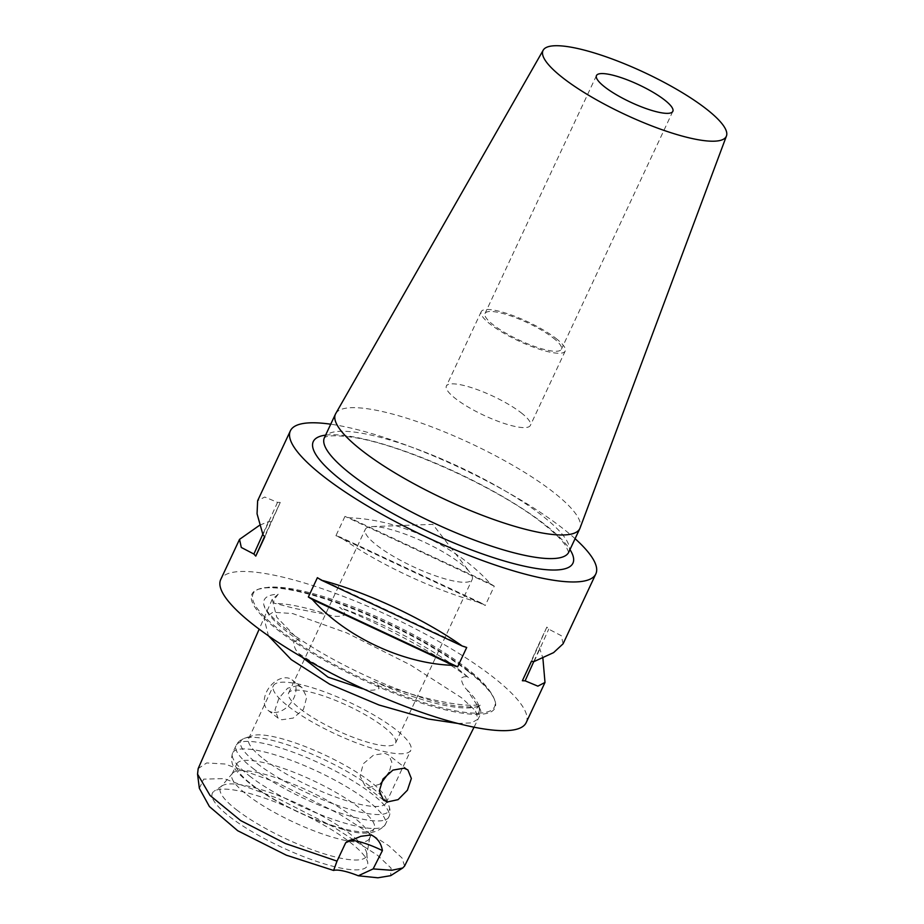 <?xml version="1.0" encoding="UTF-8"?>
<svg xmlns="http://www.w3.org/2000/svg" width="924" height="924" viewBox="0 0 924 924"><rect width="100%" height="100%" fill="white"/><g stroke="black" fill="none" stroke-linecap="round" stroke-linejoin="round"><path stroke-width="0.69" stroke-dasharray="4.62 3.46" d="M298.914 653.615A121.367 27.72 25.1 0 0 364.021 689.05C369.219 690.759 374.208 690.609 378.979 688.611C378.713 685.504 376.969 683.113 373.746 681.427C396.142 689.962 417.29 696.361 437.202 700.646C457.091 704.931 471.656 706.213 480.884 704.504L475.537 709.401C475.514 712.427 476.334 713.825 477.985 713.582L481.034 713.212L480.642 710.394L466.966 689.801C463.917 686.994 461.954 683.148 461.111 678.239C463.478 676.449 465.915 676.218 468.422 677.569A120.582 27.535 25.1 0 0 458.685 669.415A120.582 27.535 25.1 0 0 339.443 607.391C342.723 609.193 344.537 611.723 344.871 614.991C339.997 616.782 334.973 616.839 329.799 615.153L294.837 608.489L275.71 603.511C273.989 603.707 273.423 602.448 274.012 599.734L278.205 594.201A120.582 27.535 25.1 0 0 263.894 605.093A120.582 27.535 25.1 0 0 288.219 632.721A120.582 27.535 25.1 0 0 300.023 641.314C297.771 640.02 295.657 640.32 293.682 642.192C294.051 647.008 295.807 650.808 298.914 653.615L302.079 657.183M468.422 677.569C439.431 655.647 383.333 625.109 339.443 607.391M404.573 866.065L402.032 857.992L388.808 845.76L339.2 813.929L277.061 782.651L224.832 763.998L206.676 762.947L198.175 768.606M199.353 788.299L203.684 779.128L224.116 778.62L277.974 798.486L332.421 826.333L377.65 855.37L391.071 868.098L390.679 875.663M373.746 681.427A120.582 27.535 25.1 0 0 478.898 705.809A120.582 27.535 25.1 0 0 480.884 704.504M521.159 412.785A46.385 10.591 -154.9 0 1 530.376 425.398A46.385 10.591 -154.9 0 1 500.369 422.141A46.385 10.591 -154.9 0 1 455.601 398.66A46.385 10.591 -154.9 0 1 446.384 386.047A46.385 10.591 -154.9 0 1 476.391 389.304A46.385 10.591 -154.9 0 1 521.159 412.785M555.994 338.438A46.385 10.591 -154.9 0 1 565.211 351.051A46.385 10.591 -154.9 0 1 535.204 347.794A46.385 10.591 -154.9 0 1 490.425 324.312A46.385 10.591 -154.9 0 1 481.208 311.7A46.385 10.591 -154.9 0 1 511.215 314.957A46.385 10.591 -154.9 0 1 555.994 338.438M553.014 337.791A42.169 9.633 -154.9 0 1 561.388 349.26A42.169 9.633 -154.9 0 1 534.107 346.304A42.169 9.633 -154.9 0 1 493.404 324.959A42.169 9.633 -154.9 0 1 485.019 313.49A42.169 9.633 -154.9 0 1 512.3 316.447A42.169 9.633 -154.9 0 1 553.014 337.791M335.724 413.594A134.927 30.815 -154.9 0 1 423.85 423.966A134.927 30.815 -154.9 0 1 553.014 491.868A134.927 30.815 -154.9 0 1 580.053 528.043M380.503 783.922L368.976 787.571L364.945 785.666L360.06 776.033L363.305 763.744L373.573 755.081L384.996 753.372L388.75 755.047L391.845 762.161L389.177 772.452M272.118 712.231A19.392 13.306 -52.1 0 1 268.214 710.441A19.392 13.306 -52.1 0 1 267.868 689.5A19.392 13.306 -52.1 0 1 288.138 678.031A19.392 13.306 -52.1 0 1 292.03 679.821A19.392 13.306 -52.1 0 1 292.388 700.762A19.392 13.306 -52.1 0 1 272.118 712.231M297.828 685.562L287.607 688.207L278.956 698.128L274.994 709.863L278.043 718.087L281.808 719.761L293.22 718.064L303.476 709.401L306.733 697.089L301.859 687.468L297.828 685.562M335.92 535.712A168.653 38.508 -154.9 0 1 340.436 537.179C378.239 564.09 436.128 591.141 481.196 602.979A168.653 38.508 -154.9 0 1 485.227 605.509L494.282 586.174A168.653 38.508 25.1 0 0 490.251 583.645C457.137 546.292 399.249 519.242 349.491 517.844A168.653 38.508 25.1 0 0 344.975 516.377L335.92 535.712L485.227 605.509M259.76 525.144L268.457 521.679A168.653 38.508 -154.9 0 1 271.206 521.771L280.261 502.448A168.653 38.508 25.1 0 0 277.512 502.356L264.749 497.031L257.634 500.727M526.183 722.614A168.653 38.508 25.1 0 0 492.665 676.738A168.653 38.508 25.1 0 0 329.845 591.372A168.653 38.508 25.1 0 0 220.72 579.521M575.086 538.68A168.653 38.508 25.1 0 0 562.312 528.043A168.653 38.508 25.1 0 0 330.723 424.208M468.306 671.494A134.199 30.642 -154.9 0 1 494.64 699.895A134.199 30.642 -154.9 0 1 421.748 703.176A134.199 30.642 -154.9 0 1 278.598 630.642A134.199 30.642 -154.9 0 1 258.362 589.223A134.199 30.642 -154.9 0 1 352.829 608.847A134.199 30.642 -154.9 0 1 468.306 671.494M229.383 816.481A85.574 19.543 25.1 0 0 317.013 861.526A85.574 19.543 25.1 0 0 367.775 863.074A85.574 19.543 25.1 0 0 350.358 842.526A85.574 19.543 25.1 0 0 272.857 801.096A85.574 19.543 25.1 0 0 214.206 791.14A85.574 19.543 25.1 0 0 229.383 816.481M236.405 809.69A80.642 18.411 25.1 0 0 316.458 851.281A80.642 18.411 25.1 0 0 366.77 855.058A80.642 18.411 25.1 0 0 366.805 853.591A80.642 18.411 25.1 0 0 350.392 834.233A80.642 18.411 25.1 0 0 277.373 795.194A80.642 18.411 25.1 0 0 222.107 785.816A80.642 18.411 25.1 0 0 221.009 786.774A80.642 18.411 25.1 0 0 236.405 809.69M247.066 794.802A75.895 17.325 25.1 0 0 320.339 833.205A75.895 17.325 25.1 0 0 369.438 838.542A75.895 17.325 25.1 0 0 369.762 837.49A75.895 17.325 25.1 0 0 354.354 817.902A75.895 17.325 25.1 0 0 283.183 780.249A75.895 17.325 25.1 0 0 232.582 773.226A75.895 17.325 25.1 0 0 231.982 774.15A75.895 17.325 25.1 0 0 247.066 794.802M251.848 784.591A75.895 17.325 25.1 0 0 325.121 823.007A75.895 17.325 25.1 0 0 374.22 828.331A75.895 17.325 25.1 0 0 359.136 807.692A75.895 17.325 25.1 0 0 285.874 769.276A75.895 17.325 25.1 0 0 236.763 763.952A75.895 17.325 25.1 0 0 251.848 784.591M263.779 759.112A75.895 17.325 25.1 0 0 337.052 797.528A75.895 17.325 25.1 0 0 386.163 802.852A75.895 17.325 25.1 0 0 385.966 798.278A75.895 17.325 25.1 0 0 371.078 782.212A75.895 17.325 25.1 0 0 305.775 746.788A75.895 17.325 25.1 0 0 252.344 735.689A75.895 17.325 25.1 0 0 248.706 738.472A75.895 17.325 25.1 0 0 263.779 759.112M288.461 706.433A75.895 17.325 25.1 0 0 361.734 744.836A75.895 17.325 25.1 0 0 410.834 750.173A75.895 17.325 25.1 0 0 395.749 729.533A75.895 17.325 25.1 0 0 322.488 691.117A75.895 17.325 25.1 0 0 273.377 685.781A75.895 17.325 25.1 0 0 288.461 706.433M377.004 545.437A59.032 13.479 25.1 0 0 433.991 575.306A59.032 13.479 25.1 0 0 472.187 579.452A59.032 13.479 25.1 0 0 469.889 572.337A59.032 13.479 25.1 0 0 460.452 563.397A59.032 13.479 25.1 0 0 372.199 526.576A59.032 13.479 25.1 0 0 365.269 529.371A59.032 13.479 25.1 0 0 377.004 545.437M300.381 708.997A59.032 13.479 25.1 0 0 357.369 738.877A59.032 13.479 25.1 0 0 395.564 743.023A59.032 13.479 25.1 0 0 383.83 726.957A59.032 13.479 25.1 0 0 326.842 697.089A59.032 13.479 25.1 0 0 288.658 692.942A59.032 13.479 25.1 0 0 300.381 708.997M278.205 594.201L272.222 599.295L276.75 617.186L300.023 641.314M563.086 643.82L561.342 635.724L548.729 629.14A168.653 38.508 25.1 0 0 546.869 627.073L537.814 646.407A168.653 38.508 -154.9 0 1 539.674 648.463L542.873 658.038M350.808 840.355A33.726 7.704 25.1 0 0 347.516 840.725A33.726 7.704 25.1 0 0 345.899 841.96A33.726 7.704 25.1 0 0 345.726 842.688M490.251 583.645L349.491 517.844M494.282 586.174L344.975 516.377M481.196 602.979L340.436 537.179M277.512 502.356L262.947 534.707M280.261 502.448L264.818 536.775M271.206 521.771L264.576 536.509M268.457 521.679L262.786 534.268M317.394 577.673L466.701 647.47M534.164 661.503L548.729 629.14M531.427 661.399L546.869 627.073M522.372 680.734L537.814 646.407M533.818 661.492L539.674 648.463M468.041 670.558A133.299 30.434 25.1 0 0 353.349 608.339A133.299 30.434 25.1 0 0 259.517 588.842A133.299 30.434 25.1 0 0 279.602 629.983A133.299 30.434 25.1 0 0 421.794 702.032A133.299 30.434 25.1 0 0 494.19 698.775A133.299 30.434 25.1 0 0 468.041 670.558M457.865 723.457L471.402 722.903L478.054 719.161L475.352 710.568L461.457 697.701L410.441 664.968L346.766 632.905L292.585 613.524L272.961 612.242L263.998 618.11L268.445 635.827M568.768 552.171A134.927 30.815 25.1 0 0 541.961 515.476A134.927 30.815 25.1 0 0 411.7 447.181A134.927 30.815 25.1 0 0 324.405 437.699M325.618 435.123A143.359 32.733 -154.9 0 1 544.432 524.185A143.359 32.733 -154.9 0 1 569.981 549.595M477.985 713.582A121.367 27.72 25.1 0 0 478.505 704.943A121.367 27.72 25.1 0 0 466.966 689.801M249.376 775.871A84.327 19.254 25.1 0 0 330.78 818.549A84.327 19.254 25.1 0 0 385.343 824.474A84.327 19.254 25.1 0 0 368.584 801.535A84.327 19.254 25.1 0 0 287.168 758.858A84.327 19.254 25.1 0 0 232.617 752.933A84.327 19.254 25.1 0 0 249.376 775.871M252.899 768.341A84.327 19.254 25.1 0 0 334.315 811.018A84.327 19.254 25.1 0 0 388.865 816.943A84.327 19.254 25.1 0 0 372.106 794.005A84.327 19.254 25.1 0 0 290.702 751.327A84.327 19.254 25.1 0 0 236.14 745.402A84.327 19.254 25.1 0 0 252.899 768.341M257.103 763.467A81.855 18.688 25.1 0 0 344.433 807.703A81.855 18.688 25.1 0 0 388.889 805.705A81.855 18.688 25.1 0 0 372.822 788.38A81.855 18.688 25.1 0 0 302.391 750.173A81.855 18.688 25.1 0 0 244.768 738.195A81.855 18.688 25.1 0 0 257.103 763.467M329.799 615.153A121.367 27.72 25.1 0 0 275.71 603.511M494.64 699.895L494.19 698.775C490.078 689.327 480.861 679.152 466.539 668.248C436.405 644.559 383.044 616.874 337.687 601.258C307.969 590.99 285.089 586.278 269.08 587.133L258.362 589.223M478.898 705.809C478.932 707.472 471.009 707.472 455.105 705.844C443.081 703.892 428.794 700.103 412.266 694.455C368.364 679.614 315.107 652.032 286.532 629.498C276.264 621.402 269.438 614.714 266.031 609.447L263.894 605.093M474.047 727.188L481.034 713.212M480.642 710.394L478.898 706.444L479.256 705.601M568.71 552.356L565.846 545.911C561.827 539.87 554.123 532.374 542.735 523.411C499.064 488.369 403.569 444.987 353.915 437.491C322.776 433.079 324.624 438.854 324.312 437.861M565.211 351.051L530.376 425.398M672.834 111.354L561.388 349.26M383.518 800.126L364.934 785.666M278.043 718.087L268.214 710.441M366.805 853.591L367.775 863.074M369.762 837.49L366.77 855.058M369.438 838.542L374.22 828.331M385.966 798.278L388.889 805.705C390.436 810.036 390.436 813.79 388.865 816.943L385.343 824.474C376.542 835.365 359.459 835.989 334.107 826.333C305.578 817.359 269.877 799.341 250.15 783.818C234.396 770.581 229.279 764.541 232.617 752.933L236.14 745.402C237.572 742.18 240.448 739.778 244.768 738.195L252.344 735.689M386.163 802.852L410.834 750.173M395.564 743.023L472.187 579.452M372.199 526.576L432.802 524.37L469.889 572.337M272.222 599.295L259.17 629.152M288.658 692.942L365.269 529.371M248.706 738.472L273.377 685.781M231.982 774.15L236.763 763.952M232.582 773.226L221.009 786.774M222.107 785.816L214.206 791.14M301.859 687.468L292.03 679.821M407.865 769.911L388.75 755.047M335.747 863.628L345.899 841.96M360.568 836.393L347.516 840.725M596.465 75.583L485.019 313.49M481.208 311.7L446.384 386.047"/><path stroke-width="1.39" d="M259.17 629.152L198.175 768.606L197.551 774.127L210.037 795.449L240.667 820.581L285.377 843.508L337.029 861.133L345.726 842.688L360.88 836.301L371.252 834.949C377.512 838.126 381.231 843.335 382.409 850.588L373.146 868.906L391.684 870.281L402.725 867.994L404.573 866.065L474.047 727.188M373.146 868.906L358.304 875.779A33.726 7.704 25.1 0 0 333.587 870.454L286.348 855.197L237.722 830.745L209.413 806.56L199.353 788.299L197.551 774.127M333.587 870.454L337.029 861.133M387.456 801.94L398.094 799.641L407.415 790.216L411.353 778.482L407.865 769.911L404.042 768.179L392.931 770.108L382.986 779.013L379.314 790.979L383.518 800.126L387.456 801.94M664.448 99.884A42.169 9.633 -154.9 0 1 672.834 111.354A42.169 9.633 -154.9 0 1 645.553 108.385A42.169 9.633 -154.9 0 1 604.85 87.052A42.169 9.633 -154.9 0 1 596.465 75.583A42.169 9.633 -154.9 0 1 623.746 78.54A42.169 9.633 -154.9 0 1 664.448 99.884M563.12 78.066A101.19 23.112 -154.9 0 1 543.208 50.162A101.19 23.112 -154.9 0 1 609.297 57.946A101.19 23.112 -154.9 0 1 706.179 108.859A101.19 23.112 -154.9 0 1 726.449 136.001A101.19 23.112 -154.9 0 1 661.63 129.568A101.19 23.112 -154.9 0 1 563.12 78.066M726.449 136.001L580.053 528.043A134.927 30.815 -154.9 0 1 579.833 528.563A134.927 30.815 -154.9 0 1 492.538 519.08A134.927 30.815 -154.9 0 1 362.277 450.797A134.927 30.815 -154.9 0 1 335.458 414.102A134.927 30.815 -154.9 0 1 335.724 413.594L543.208 50.162M330.723 424.208A168.653 38.508 25.1 0 0 290.379 430.827L257.634 500.727L257.057 513.79L262.947 534.707A168.653 38.508 25.1 0 0 264.818 536.775L255.763 556.098A168.653 38.508 -154.9 0 1 253.892 554.042L241.291 547.458L239.535 539.362L259.76 525.144M239.535 539.362L220.72 579.521A168.653 38.508 25.1 0 0 254.239 625.398A168.653 38.508 25.1 0 0 417.059 710.764A168.653 38.508 25.1 0 0 526.183 722.614L544.998 682.443L537.872 686.151L525.121 680.826A168.653 38.508 -154.9 0 1 522.372 680.734L531.427 661.399A168.653 38.508 25.1 0 0 534.164 661.503L553.58 652.633L563.086 643.82L595.83 573.919A168.653 38.508 25.1 0 0 575.086 538.68M290.379 430.827A168.653 38.508 25.1 0 0 323.897 476.703A168.653 38.508 25.1 0 0 486.717 562.069A168.653 38.508 25.1 0 0 595.83 573.919M389.177 772.452L380.503 783.922M402.725 867.994L390.679 875.663L377.881 877.8L358.304 875.779M302.079 657.183L328.02 677.153L362.52 688.726M542.873 658.038L544.998 682.443M457.646 666.805A168.653 38.508 -154.9 0 1 453.141 665.326C403.372 663.94 345.495 636.879 312.381 599.526A168.653 38.508 -154.9 0 1 308.339 597.008L317.394 577.673A168.653 38.508 25.1 0 0 321.437 580.203C366.505 592.03 424.382 619.092 462.196 646.003A168.653 38.508 25.1 0 0 466.701 647.47L457.646 666.805L308.339 597.008M382.409 850.588A33.726 7.704 25.1 0 0 350.808 840.355M264.576 536.509L255.763 556.098M262.786 534.268L253.892 554.042M321.437 580.203L462.196 646.003M312.381 599.526L453.141 665.326M525.121 680.826L533.818 661.492M268.445 635.827L291.222 659.609L329.729 684.234L379.036 705.012L428.193 718.999L457.865 723.457M335.458 414.102L324.405 437.699A134.927 30.815 25.1 0 0 351.224 474.405A134.927 30.815 25.1 0 0 481.473 542.688A134.927 30.815 25.1 0 0 568.768 552.171L568.71 552.286M569.981 549.595A143.359 32.733 -154.9 0 1 501.097 560.036A143.359 32.733 -154.9 0 1 341.776 480.561A143.359 32.733 -154.9 0 1 325.618 435.123M579.833 528.563L568.768 552.171"/></g></svg>
